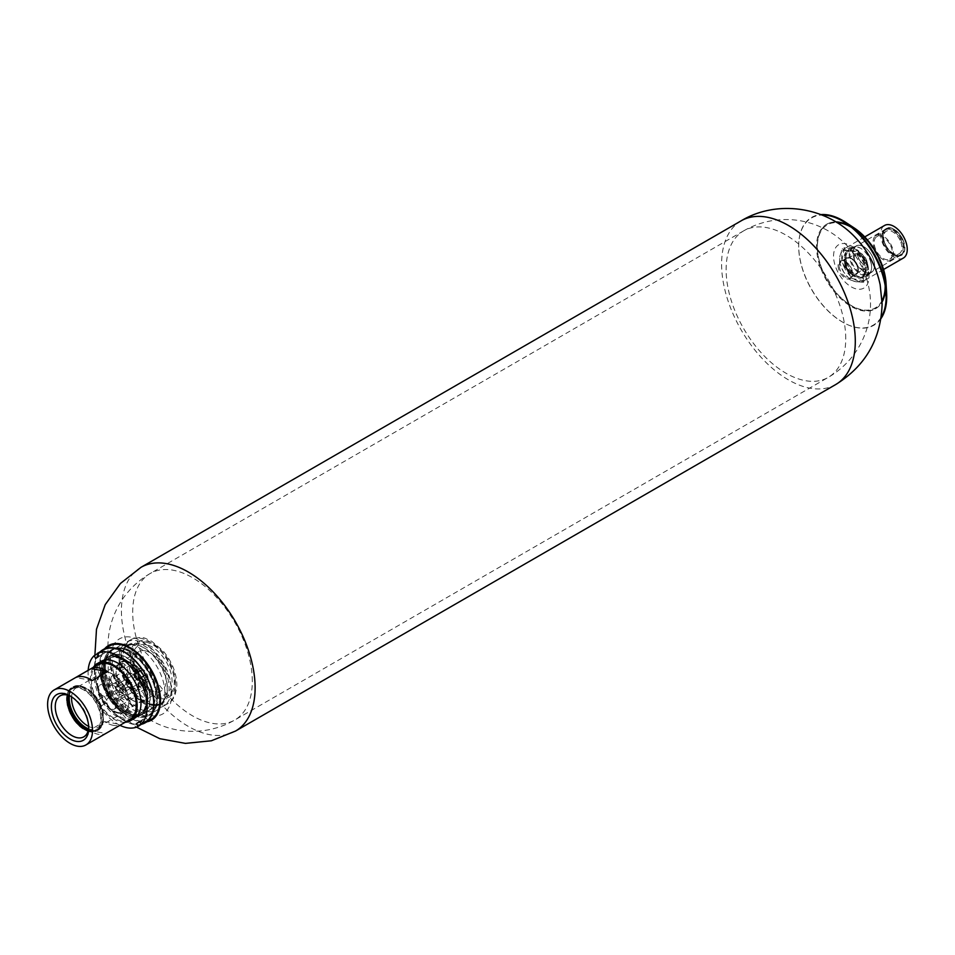 <?xml version="1.0" encoding="UTF-8"?>
<svg xmlns="http://www.w3.org/2000/svg" width="955" height="955" viewBox="0 0 955 955"><rect width="100%" height="100%" fill="white"/><g stroke="black" fill="none" stroke-linecap="round" stroke-linejoin="round"><path stroke-width="0.72" stroke-dasharray="4.78 3.58" d="M153.624 707.524A36.947 21.332 60 0 1 122.968 677.286A36.947 21.332 60 0 1 126.657 642.106A36.947 21.332 60 0 1 163.591 663.427A36.947 21.332 60 0 1 163.591 706.091A36.947 21.332 60 0 1 153.624 707.524M125.177 722.29A33.019 19.064 60 0 1 121.404 722.052A33.019 19.064 60 0 1 95.894 699.144A33.019 19.064 60 0 1 93.411 667.27M129.677 719.688A31.766 18.336 60 0 1 121.106 720.918A31.766 18.336 60 0 1 94.748 694.93A31.766 18.336 60 0 1 97.923 664.68M132.041 715.916A33.019 19.064 -120 0 0 140.946 714.627A33.019 19.064 -120 0 0 140.946 676.51A33.019 19.064 -120 0 0 107.927 657.446A33.019 19.064 -120 0 0 104.644 688.889A33.019 19.064 -120 0 0 132.041 715.916M113.43 725.358A31.766 18.336 60 0 1 104.584 721.598L89.209 730.48A31.766 18.336 -120 0 0 98.067 734.228A31.766 18.336 -120 0 0 105.754 733.452L121.118 724.582A31.766 18.336 60 0 1 113.43 725.358M71.064 696.47A23.672 13.668 60 0 1 71.995 696.983A23.672 13.668 60 0 1 88.743 725.979A23.672 13.668 60 0 1 88.719 727.053M67.757 695.168A23.672 13.668 60 0 1 72.114 688.913A23.672 13.668 60 0 1 78.501 687.982A23.672 13.668 60 0 1 98.15 707.369A23.672 13.668 60 0 1 95.787 729.918A23.672 13.668 60 0 1 88.194 730.563M118.575 681.619A7.521 4.345 -120 0 0 116.546 681.918A7.521 4.345 -120 0 0 116.546 690.596A7.521 4.345 -120 0 0 124.066 694.942A7.521 4.345 -120 0 0 124.819 687.779A7.521 4.345 -120 0 0 118.575 681.619M112.368 685.201A7.521 4.345 -120 0 0 112.201 685.177A7.521 4.345 -120 0 0 110.338 685.499A7.521 4.345 -120 0 0 109.586 692.662A7.521 4.345 -120 0 0 115.83 698.821A7.521 4.345 -120 0 0 117.859 698.523A7.521 4.345 -120 0 0 119.065 697.066A7.521 4.345 -120 0 0 117.919 689.952A7.521 4.345 -120 0 0 112.368 685.201M119.148 683.887A5.014 2.901 -120 0 0 117.799 684.078A5.014 2.901 -120 0 0 117.799 689.88A5.014 2.901 -120 0 0 122.813 692.769A5.014 2.901 -120 0 0 123.314 687.994A5.014 2.901 -120 0 0 119.148 683.887M115.113 699.979A8.249 4.763 60 0 1 107.724 691.659A8.249 4.763 60 0 1 111.126 685.033A8.249 4.763 60 0 1 117.334 690.143A8.249 4.763 60 0 1 118.659 698.069A8.249 4.763 60 0 1 115.113 699.979M122.109 688.71A6.267 3.617 60 0 1 127.302 693.843A6.267 3.617 60 0 1 126.681 699.812A6.267 3.617 60 0 1 120.414 696.195A6.267 3.617 60 0 1 120.414 688.949A6.267 3.617 60 0 1 122.109 688.71M124.365 703.381A6.267 3.617 60 0 1 124.592 710.998A6.267 3.617 60 0 1 118.325 707.38A6.267 3.617 60 0 1 118.325 700.146A6.267 3.617 60 0 1 124.365 703.381M115.471 707.201A6.267 3.617 60 0 1 114.254 709.135A6.267 3.617 60 0 1 107.987 705.518A6.267 3.617 60 0 1 107.987 698.284A6.267 3.617 60 0 1 113.203 700.397A6.267 3.617 60 0 1 115.471 707.201M104.31 696.338A6.267 3.617 60 0 1 99.117 691.205A6.267 3.617 60 0 1 99.738 685.236A6.267 3.617 60 0 1 106.005 688.853A6.267 3.617 60 0 1 106.005 696.088A6.267 3.617 60 0 1 104.31 696.338M102.054 681.655A6.267 3.617 60 0 1 101.827 674.051A6.267 3.617 60 0 1 108.094 677.668A6.267 3.617 60 0 1 108.094 684.902A6.267 3.617 60 0 1 102.054 681.655M110.947 677.847A6.267 3.617 60 0 1 112.165 675.901A6.267 3.617 60 0 1 118.432 679.518A6.267 3.617 60 0 1 118.432 686.764A6.267 3.617 60 0 1 113.215 684.651A6.267 3.617 60 0 1 110.947 677.847M88.684 726.421A22.562 13.024 -120 0 0 92.695 727.782A22.562 13.024 -120 0 0 98.783 726.91A22.562 13.024 -120 0 0 102.412 722.541A22.562 13.024 -120 0 0 98.974 701.173A22.562 13.024 -120 0 0 82.309 686.943A22.562 13.024 -120 0 0 81.808 686.86A22.562 13.024 -120 0 0 76.221 687.827A22.562 13.024 -120 0 0 71.589 696.816M141.018 671.27A5.014 2.901 -120 0 0 139.657 671.461A5.014 2.901 -120 0 0 138.618 673.753A5.014 2.901 -120 0 0 142.164 679.9A5.014 2.901 -120 0 0 144.683 680.151A5.014 2.901 -120 0 0 145.172 675.364A5.014 2.901 -120 0 0 141.018 671.27M141.412 670.171A5.849 3.378 60 0 1 146.843 677.023A5.849 3.378 60 0 1 142.761 680.235A5.849 3.378 60 0 1 138.618 673.072A5.849 3.378 60 0 1 141.412 670.171M140.242 668.237A8.356 4.823 60 0 1 142.164 668.978A8.356 4.823 60 0 1 148.085 679.22A8.356 4.823 60 0 1 146.354 683.04A8.356 4.823 60 0 1 137.986 678.217A8.356 4.823 60 0 1 137.986 668.56A8.356 4.823 60 0 1 140.242 668.237M141.03 668.655A7.521 4.345 -120 0 0 137.568 673.812A7.521 4.345 -120 0 0 143.346 681.906A7.521 4.345 -120 0 0 148.085 678.528A7.521 4.345 -120 0 0 142.761 669.324A7.521 4.345 -120 0 0 141.03 668.655M144.957 650.773A22.562 13.024 60 0 1 163.687 669.24A22.562 13.024 60 0 1 161.431 690.74A22.562 13.024 60 0 1 138.869 677.716A22.562 13.024 60 0 1 138.869 651.656A22.562 13.024 60 0 1 144.957 650.773M104.584 721.598L121.118 724.582M89.209 730.48L105.754 733.452M92.289 680.497L75.743 677.525M151.26 705.256A33.437 19.303 -120 0 0 160.273 703.954A33.437 19.303 -120 0 0 165.645 697.496A33.437 19.303 -120 0 0 160.273 665.349A33.437 19.303 -120 0 0 135.121 644.625A33.437 19.303 -120 0 0 126.848 646.046A33.437 19.303 -120 0 0 123.505 677.895A33.437 19.303 -120 0 0 151.26 705.256M69.405 695.717A23.78 13.728 60 0 1 80.029 686.621A23.78 13.728 60 0 1 97.911 701.352A23.78 13.728 60 0 1 101.731 724.212A23.78 13.728 60 0 1 91.489 729.727A23.78 13.728 60 0 1 88.54 728.868M131.754 714.782A31.766 18.336 -120 0 0 140.325 713.54A31.766 18.336 -120 0 0 140.325 676.868A31.766 18.336 -120 0 0 108.56 658.532A31.766 18.336 -120 0 0 105.396 688.782A31.766 18.336 -120 0 0 131.754 714.782M140.719 677.955A6.267 3.617 -120 0 0 139.036 678.205A6.267 3.617 -120 0 0 137.747 680.676L138.893 685.201A6.267 3.617 -120 0 0 145.303 689.056A6.267 3.617 -120 0 0 145.924 683.088A6.267 3.617 -120 0 0 140.719 677.955M138.893 685.201A10.028 5.79 60 0 1 138.165 689.104L135.849 690.835A6.267 3.617 -120 0 0 137.783 697.866A6.267 3.617 -120 0 0 143.214 700.254A6.267 3.617 -120 0 0 142.987 692.638A6.267 3.617 -120 0 0 138.165 689.104L118.325 700.146M134.094 696.446A6.267 3.617 -120 0 0 132.256 690.19L128.782 687.409A6.267 3.617 -120 0 0 126.609 687.528A6.267 3.617 -120 0 0 126.609 694.774A6.267 3.617 -120 0 0 132.876 698.392A6.267 3.617 -120 0 0 134.094 696.446M122.932 685.583A6.267 3.617 -120 0 0 124.628 685.344A6.267 3.617 -120 0 0 125.905 682.873L124.759 678.348A6.267 3.617 -120 0 0 118.348 674.481A6.267 3.617 -120 0 0 117.728 680.461A6.267 3.617 -120 0 0 122.932 685.583M120.664 670.911A6.267 3.617 -120 0 0 125.487 674.445L127.803 672.702A6.267 3.617 -120 0 0 125.869 665.683A6.267 3.617 -120 0 0 120.437 663.295A6.267 3.617 -120 0 0 120.664 670.911M131.408 673.359L134.87 676.14A6.267 3.617 -120 0 0 137.043 676.009A6.267 3.617 -120 0 0 137.043 668.775A6.267 3.617 -120 0 0 130.775 665.158A6.267 3.617 -120 0 0 129.558 667.091A6.267 3.617 -120 0 0 131.408 673.359A10.028 5.79 60 0 0 129.522 672.702A10.028 5.79 60 0 0 127.803 672.702M142.032 724.129A42.211 24.364 60 0 1 103.033 698.392A42.211 24.364 60 0 1 100.251 651.752M100.502 672.559A33.437 19.303 60 0 1 107.426 657.255A33.437 19.303 60 0 1 140.863 676.558A33.437 19.303 60 0 1 140.863 715.164A33.437 19.303 60 0 1 115.101 706.211A33.437 19.303 60 0 1 100.502 672.559M108.954 646.237A42.211 24.364 -120 0 0 108.954 694.977A42.211 24.364 -120 0 0 151.153 719.354M105.551 666.602A37.15 21.452 -120 0 0 121.774 703.99A37.15 21.452 -120 0 0 150.401 713.946A37.15 21.452 -120 0 0 150.401 671.043A37.15 21.452 -120 0 0 113.251 649.603A37.15 21.452 -120 0 0 105.551 666.602M108.19 668.13A33.437 19.303 -120 0 0 122.777 701.77A33.437 19.303 -120 0 0 148.538 710.723A33.437 19.303 -120 0 0 148.538 672.117A33.437 19.303 -120 0 0 115.113 652.814A33.437 19.303 -120 0 0 108.19 668.13M139.669 675.042A33.019 19.064 60 0 1 145.96 708.395A33.019 19.064 60 0 1 124.138 713.17A33.019 19.064 60 0 1 100.8 672.726A33.019 19.064 60 0 1 114.588 656.097A33.019 19.064 60 0 1 139.669 675.042M138.606 675.722A32.112 18.539 -120 0 0 107.449 658.771A32.112 18.539 -120 0 0 100.8 673.466A32.112 18.539 -120 0 0 108.404 697.437A32.112 18.539 -120 0 0 123.505 712.8A32.112 18.539 -120 0 0 139.561 714.388A32.112 18.539 -120 0 0 138.606 675.722M103.176 700.457A32.112 18.539 60 0 1 102.221 661.779A32.112 18.539 60 0 1 118.277 663.379A32.112 18.539 60 0 1 140.982 702.701A32.112 18.539 60 0 1 134.333 717.408A32.112 18.539 60 0 1 103.176 700.457M99.32 662.675A33.019 19.064 -120 0 0 102.113 701.125A33.019 19.064 -120 0 0 132.112 719.473M137.496 679.793L145.506 674.958M95.763 658.484L105.408 652.468L103.725 649.758M98.914 656.228L105.408 652.468M97.422 653.841L100.573 652.014L102.269 654.736M144.563 722.66A41.793 24.126 60 0 1 106.315 703.131L107.82 702.044L104.286 696.374L96.288 701.209A41.793 24.126 60 0 1 88.182 670.303M102.782 697.46A41.793 24.126 60 0 1 100.573 652.014M147.715 720.404L146.019 717.683L142.88 719.951L144.36 722.338M96.288 701.209L97.792 700.134L101.326 705.805L99.809 706.879L106.315 703.131M101.326 705.805L107.82 702.044M97.792 700.134L104.286 696.374M119.936 725.311A41.793 24.126 60 0 1 99.809 706.879M139.728 721.765L142.88 719.951M139.514 721.443L146.019 717.683M869.014 276.64A25.081 14.48 -120 0 0 842.417 243.549A25.081 14.48 -120 0 0 842.417 279.015A25.081 14.48 -120 0 0 869.014 276.64M857.936 270.241A9.407 5.432 -120 0 0 853.83 260.775A9.407 5.432 -120 0 0 846.572 258.256A9.407 5.432 -120 0 0 846.572 269.119A9.407 5.432 -120 0 0 855.99 274.551A9.407 5.432 -120 0 0 857.936 270.241M171.769 694.082A43.321 25.009 -120 0 0 125.821 636.913A43.321 25.009 -120 0 0 125.821 698.189A43.321 25.009 -120 0 0 171.769 694.082M164.905 693.02A37.173 21.464 -120 0 0 148.682 655.619A37.173 21.464 -120 0 0 120.032 645.652A37.173 21.464 -120 0 0 120.032 688.579A37.173 21.464 -120 0 0 157.205 710.043A37.173 21.464 -120 0 0 164.905 693.02M104.728 648.684A43.047 24.854 -120 0 0 108.536 695.228A43.047 24.854 -120 0 0 146.939 721.789M839.242 265.669A9.407 5.432 60 0 1 841.2 261.36A9.407 5.432 60 0 1 845.211 261.467A9.407 5.432 60 0 1 852.552 273.345A9.407 5.432 60 0 1 852.517 274.133A9.407 5.432 60 0 1 850.607 277.654A9.407 5.432 60 0 1 843.361 275.136A9.407 5.432 60 0 1 839.242 265.669M838.12 265.705A10.159 5.861 -120 0 0 844.936 277.917A10.159 5.861 -120 0 0 852.457 274.837A10.159 5.861 -120 0 0 844.554 261.169A10.159 5.861 -120 0 0 838.12 265.705M104.656 667.103A37.173 21.464 60 0 1 112.356 650.092A37.173 21.464 60 0 1 121.56 648.517A37.173 21.464 60 0 1 157.229 697.46A37.173 21.464 60 0 1 155.498 707.297A37.173 21.464 60 0 1 149.529 714.483A37.173 21.464 60 0 1 120.879 704.515A37.173 21.464 60 0 1 104.656 667.103M103.259 667.33A37.902 21.881 -120 0 0 125.189 710.425A37.902 21.881 -120 0 0 155.092 708.288A37.902 21.881 -120 0 0 149.004 671.854A37.902 21.881 -120 0 0 120.497 648.373A37.902 21.881 -120 0 0 103.259 667.33M881.143 317.335A61.848 35.705 60 0 1 845.127 323.494A61.848 35.705 60 0 1 798.762 243.179A61.848 35.705 60 0 1 806.987 221.453A61.848 35.705 60 0 1 822.1 215.066M880.952 318.6A62.254 35.944 60 0 1 845.45 323.65A62.254 35.944 60 0 1 798.786 242.821A62.254 35.944 60 0 1 807.059 220.963A62.254 35.944 60 0 1 820.918 214.6M846.894 258.077A9.407 5.432 60 0 1 846.99 258.017A9.407 5.432 60 0 1 856.396 263.449A9.407 5.432 60 0 1 856.396 274.3A9.407 5.432 60 0 1 847.742 270.05A9.407 5.432 60 0 1 845.82 259.175L845.414 259.414A1.301 0.752 60 0 1 846.476 258.316L846.894 258.077A1.301 0.752 -120 0 0 845.82 259.175M846.476 258.316A9.407 5.432 60 0 1 846.584 258.256A9.407 5.432 60 0 1 855.978 263.687A9.407 5.432 60 0 1 855.978 274.539A9.407 5.432 60 0 1 847.324 270.289A9.407 5.432 60 0 1 845.414 259.414M886.037 283.169A48.693 28.113 60 0 1 842.262 298.939A48.693 28.113 60 0 1 823.807 226.753A48.693 28.113 60 0 1 854.14 227.923M844.375 267.496A18.802 10.863 60 0 1 845.545 248.002A18.802 10.863 60 0 1 864.347 258.853A18.802 10.863 60 0 1 864.347 280.567A18.802 10.863 60 0 1 844.375 267.496M863.523 261.682A15.256 8.81 60 0 1 862.568 277.499A15.256 8.81 60 0 1 847.312 268.689A15.256 8.81 60 0 1 847.312 251.07A15.256 8.81 60 0 1 863.523 261.682M903.358 258.053A18.802 10.863 60 0 1 883.375 244.969A18.802 10.863 60 0 1 884.545 225.476M872.381 256.561A15.256 8.81 -120 0 0 856.181 245.96A15.256 8.81 -120 0 0 856.181 263.568A15.256 8.81 -120 0 0 871.438 272.378A15.256 8.81 -120 0 0 872.381 256.561M872.357 256.549A15.041 8.691 60 0 1 871.414 272.151A15.041 8.691 60 0 1 856.372 263.461A15.041 8.691 60 0 1 856.372 246.092A15.041 8.691 60 0 1 872.357 256.549M902.642 239.12A15.459 8.929 60 0 1 903.752 253.027A15.459 8.929 60 0 1 893.952 254.388A15.459 8.929 60 0 1 883.017 235.455A15.459 8.929 60 0 1 890.454 227.779A15.459 8.929 60 0 1 902.642 239.12M902.117 239.371A15.041 8.691 -120 0 0 886.133 228.902A15.041 8.691 -120 0 0 883.017 235.79A15.041 8.691 -120 0 0 893.653 254.221A15.041 8.691 -120 0 0 901.174 254.961A15.041 8.691 -120 0 0 902.117 239.371M885.38 244.373A15.256 8.81 -120 0 0 901.58 254.973A15.256 8.81 -120 0 0 901.58 237.365A15.256 8.81 -120 0 0 886.324 228.555A15.256 8.81 -120 0 0 885.38 244.373M884.199 245.053A15.256 8.81 60 0 1 885.142 229.236A15.256 8.81 60 0 1 900.398 238.046A15.256 8.81 60 0 1 900.398 255.654A15.256 8.81 60 0 1 884.199 245.053M890.597 245.698A12.952 7.485 60 0 1 889.785 259.127A12.952 7.485 60 0 1 876.833 251.643A12.952 7.485 60 0 1 876.833 236.685A12.952 7.485 60 0 1 890.597 245.698M875.21 250.365A14.421 8.32 -120 0 0 889.189 260.918A14.421 8.32 -120 0 0 891.707 246.08A14.421 8.32 -120 0 0 877.633 234.858A14.421 8.32 -120 0 0 874.995 236.303A14.421 8.32 -120 0 0 875.21 250.365M900.052 240.23A12.952 7.485 -120 0 0 886.288 231.229A12.952 7.485 -120 0 0 886.288 246.187A12.952 7.485 -120 0 0 899.252 253.672A12.952 7.485 -120 0 0 900.052 240.23M887.016 229.224A14.6 8.428 60 0 1 900.231 238.523A14.6 8.428 60 0 1 901.066 254.328A14.6 8.428 60 0 1 885.464 246.653A14.6 8.428 60 0 1 886.646 229.307A14.6 8.428 60 0 1 887.016 229.224M868.191 266.732L857.662 250.007L844.423 247.56L841.701 261.837L852.218 278.562L865.469 281.009L868.191 266.732L866.018 267.985L863.583 275.744L863.296 282.262L865.469 281.009M864.943 272.354A14.421 8.32 -120 0 0 859.751 256.68A14.421 8.32 -120 0 0 847.73 251.798A14.421 8.32 -120 0 0 847.73 268.451A14.421 8.32 -120 0 0 862.15 276.771A14.421 8.32 -120 0 0 864.943 272.354M863.296 282.262L855.596 281.665L850.057 279.815L852.218 278.562M850.057 279.815L843.707 272.079L839.529 263.091L841.701 261.837M839.529 263.091L839.815 256.585L842.25 248.813L844.423 247.56M866.125 271.662A14.421 8.32 -120 0 0 865.779 265.383A14.421 8.32 -120 0 0 848.911 251.117A14.421 8.32 -120 0 0 845.927 257.719A14.421 8.32 -120 0 0 856.122 275.374A14.421 8.32 -120 0 0 863.332 276.091A14.421 8.32 -120 0 0 866.125 271.662M842.25 248.813L847.789 250.664L855.501 251.261L859.679 260.249L866.018 267.985M855.501 251.261L857.662 250.007M855.596 281.665A17.13 9.896 -120 0 0 863.583 275.744A17.13 9.896 -120 0 0 859.679 260.249A17.13 9.896 -120 0 0 847.789 250.664A17.13 9.896 -120 0 0 839.815 256.585A17.13 9.896 -120 0 0 843.707 272.079A17.13 9.896 -120 0 0 855.596 281.665M867.797 264.965A15.877 9.168 -120 0 0 849.222 249.255A15.877 9.168 -120 0 0 845.927 256.525A15.877 9.168 -120 0 0 857.16 275.971A15.877 9.168 -120 0 0 865.099 276.759A15.877 9.168 -120 0 0 867.797 264.965M871.044 263.091A15.877 9.168 60 0 1 871.64 267.615A15.877 9.168 60 0 1 868.358 274.885A15.877 9.168 60 0 1 852.469 265.717A15.877 9.168 60 0 1 852.469 247.381A15.877 9.168 60 0 1 860.407 248.157A15.877 9.168 60 0 1 871.044 263.091M871.067 262.756A15.256 8.81 -120 0 0 860.849 248.419A15.256 8.81 -120 0 0 850.069 254.651A15.256 8.81 -120 0 0 860.849 273.333A15.256 8.81 -120 0 0 871.64 267.102A15.256 8.81 -120 0 0 871.067 262.756M845.402 265.001A9.395 5.432 -120 0 0 852.779 274.36A9.395 5.432 -120 0 0 858.342 270.002A9.395 5.432 -120 0 0 851.693 258.483A9.395 5.432 -120 0 0 845.402 265.001M846.44 264.786A8.643 4.99 60 0 1 847.909 258.363A8.643 4.99 60 0 1 852.23 258.793A8.643 4.99 60 0 1 858.342 269.382A8.643 4.99 60 0 1 856.551 273.333A8.643 4.99 60 0 1 846.44 264.786M867.152 262.04A9.395 5.432 60 0 1 860.849 268.546A9.395 5.432 60 0 1 854.212 257.038A9.395 5.432 60 0 1 859.775 252.681A9.395 5.432 60 0 1 867.152 262.04M866.101 262.255A8.643 4.99 -120 0 0 856.002 253.696A8.643 4.99 -120 0 0 854.212 257.659A8.643 4.99 -120 0 0 854.534 260.118A8.643 4.99 -120 0 0 860.324 268.236A8.643 4.99 -120 0 0 864.645 268.665A8.643 4.99 -120 0 0 866.101 262.255M152.931 704.766A33.891 19.566 60 0 1 121.595 655.237A33.891 19.566 60 0 1 160.846 662.293A33.891 19.566 60 0 1 152.931 704.766M118.313 712.561A22.144 12.785 60 0 1 97.84 680.199A22.144 12.785 60 0 1 123.482 684.807A22.144 12.785 60 0 1 118.313 712.561M118.11 713.11A22.562 13.024 -120 0 0 124.198 712.239A22.562 13.024 -120 0 0 126.442 690.74A22.562 13.024 -120 0 0 107.724 672.272A22.562 13.024 -120 0 0 101.636 673.144A22.562 13.024 -120 0 0 99.38 694.643A22.562 13.024 -120 0 0 118.11 713.11M131.086 673.526A8.356 4.823 -120 0 0 128.83 673.848A8.356 4.823 -120 0 0 128.83 683.505A8.356 4.823 -120 0 0 137.186 688.328A8.356 4.823 -120 0 0 138.021 680.366A8.356 4.823 -120 0 0 131.086 673.526M126.931 661.182A22.562 13.024 60 0 1 145.649 679.65A22.562 13.024 60 0 1 143.405 701.149A22.562 13.024 60 0 1 120.843 688.113A22.562 13.024 60 0 1 120.843 662.054A22.562 13.024 60 0 1 126.931 661.182M126.729 661.731A22.144 12.785 -120 0 0 121.548 689.486A22.144 12.785 -120 0 0 147.201 694.106A22.144 12.785 -120 0 0 126.729 661.731M157.766 705.136A36.947 21.332 60 0 1 127.111 674.899A36.947 21.332 60 0 1 130.787 639.719A36.947 21.332 60 0 1 167.734 661.039A36.947 21.332 60 0 1 167.734 703.704A36.947 21.332 60 0 1 157.766 705.136M160.154 698.559A31.933 18.431 -120 0 0 167.626 658.532A31.933 18.431 -120 0 0 130.644 651.895A31.933 18.431 -120 0 0 160.154 698.559M145.912 644.673A27.922 16.116 -120 0 0 139.382 679.662A27.922 16.116 -120 0 0 171.709 685.475A27.922 16.116 -120 0 0 145.912 644.673M145.805 642.13A30.429 17.572 60 0 1 173.929 686.597A30.429 17.572 60 0 1 138.69 680.258A30.429 17.572 60 0 1 145.805 642.13M151.666 704.599A33.019 19.064 60 0 1 122.109 671.234A33.019 19.064 60 0 1 135.729 644.709A33.019 19.064 60 0 1 160.571 665.181A33.019 19.064 60 0 1 165.872 696.923A33.019 19.064 60 0 1 151.666 704.599M68.939 695.538A24.412 14.086 60 0 1 85.747 688.137A24.412 14.086 60 0 1 103.021 714.591A24.412 14.086 60 0 1 91.644 730.3A24.412 14.086 60 0 1 88.457 729.357M88.266 730.288A25.081 14.48 -120 0 0 91.322 731.184A25.081 14.48 -120 0 0 98.09 730.205A25.081 14.48 -120 0 0 98.09 701.257A25.081 14.48 -120 0 0 73.01 686.776A25.081 14.48 -120 0 0 68.032 695.24M89.567 731.494A24.412 14.086 -120 0 0 95.273 700.91A24.412 14.086 -120 0 0 67.017 695.825A24.412 14.086 -120 0 0 89.567 731.494M90.2 731.828A25.081 14.48 60 0 1 69.393 711.308A25.081 14.48 60 0 1 71.888 687.421A25.081 14.48 60 0 1 96.968 701.901A25.081 14.48 60 0 1 96.968 730.85A25.081 14.48 60 0 1 90.2 731.828M124.759 678.348A10.028 5.79 60 0 1 125.487 674.445M128.782 687.409A10.028 5.79 60 0 1 125.905 682.873M135.849 690.835A10.028 5.79 60 0 1 132.256 690.19M134.87 676.14A10.028 5.79 60 0 1 137.747 680.676M132.172 714.543A31.766 18.336 60 0 1 105.814 688.543A31.766 18.336 60 0 1 108.977 658.293A31.766 18.336 60 0 1 117.549 657.052A31.766 18.336 60 0 1 143.907 683.052A31.766 18.336 60 0 1 140.743 713.301A31.766 18.336 60 0 1 132.172 714.543M117.811 656.742A31.921 18.431 -120 0 0 102.842 668.834A31.921 18.431 -120 0 0 128.543 713.337A31.921 18.431 -120 0 0 147.082 692.053A31.921 18.431 -120 0 0 117.811 656.742M134.309 715.044A33.437 19.303 -120 0 0 143.322 713.743A33.437 19.303 -120 0 0 146.664 681.894A33.437 19.303 -120 0 0 118.909 654.533A33.437 19.303 -120 0 0 109.897 655.834A33.437 19.303 -120 0 0 106.566 687.672A33.437 19.303 -120 0 0 134.309 715.044M118.647 654.843A33.282 19.207 60 0 1 149.159 691.671A33.282 19.207 60 0 1 129.832 713.863A33.282 19.207 60 0 1 103.044 667.461A33.282 19.207 60 0 1 118.647 654.843M103.307 667.354A37.818 21.834 60 0 1 143.429 663.773A37.818 21.834 60 0 1 143.429 717.265A37.818 21.834 60 0 1 103.307 667.354M104.25 667.354A37.15 21.452 -120 0 0 120.473 704.742A37.15 21.452 -120 0 0 149.099 714.698A37.15 21.452 -120 0 0 149.099 671.795A37.15 21.452 -120 0 0 111.95 650.343A37.15 21.452 -120 0 0 104.25 667.354M741.187 220.808A94.533 54.578 -120 0 0 741.176 329.964A94.533 54.578 -120 0 0 835.709 384.543M252.311 681.273A84.589 48.836 -120 0 0 215.388 596.147A84.589 48.836 -120 0 0 150.21 573.489A84.589 48.836 -120 0 0 150.21 671.162A84.589 48.836 -120 0 0 234.799 719.998A84.589 48.836 -120 0 0 252.311 681.273M845.736 338.667A84.589 48.836 -120 0 0 808.813 253.541A84.589 48.836 -120 0 0 743.635 230.871A84.589 48.836 -120 0 0 726.122 269.597A84.589 48.836 -120 0 0 763.045 354.723A84.589 48.836 -120 0 0 828.224 377.38A84.589 48.836 -120 0 0 845.736 338.667M141.006 567.318A94.533 54.578 -120 0 0 140.994 676.474A94.533 54.578 -120 0 0 235.539 731.053M835.959 221.978A48.812 28.184 -120 0 0 823.079 227.027A48.812 28.184 -120 0 0 830.802 287.145A48.812 28.184 -120 0 0 879.006 306.054A48.812 28.184 -120 0 0 882.086 301.876M885.536 287.968A48.812 28.184 -120 0 0 885.476 283.587A48.812 28.184 -120 0 0 853.495 228.197A48.812 28.184 -120 0 0 849.723 225.953M882.062 300.622A47.965 27.695 60 0 1 878.755 305.218A47.965 27.695 60 0 1 825.108 276.186A47.965 27.695 60 0 1 837.034 222.634M851.514 227.374A47.965 27.695 60 0 1 885.19 285.712M107.927 657.446L101.135 661.373M140.946 714.627L134.154 718.554M71.995 696.983L70.061 695.861M88.743 725.979L88.743 728.211M72.114 688.913L60.165 695.813M95.787 729.918L83.837 736.818M116.546 681.918L110.338 685.499M124.066 694.942L117.859 698.523M98.783 726.91L124.198 712.239C130.155 707.512 130.537 699.406 125.344 687.934L117.513 677.489C111.568 672.308 106.28 670.864 101.636 673.144L76.221 687.827M139.657 671.461L117.799 684.078M144.683 680.151L122.813 692.769M142.164 679.9L142.761 680.235M138.618 673.753L138.618 673.072M137.986 668.56L128.83 673.848L130.405 673.657C131.372 672.499 133.891 675.328 137.938 682.133C138.487 686.896 138.236 688.961 137.186 688.328L146.354 683.04M142.761 669.324L142.164 668.978M148.085 678.528L148.085 679.22M138.869 651.656L120.843 662.054C114.886 666.793 114.505 674.887 119.685 686.359L127.528 696.804C133.461 701.985 138.762 703.429 143.405 701.149L161.431 690.74M112.201 685.177L111.126 685.033M119.065 697.066L118.659 698.069M163.591 706.091L167.734 703.704C170.969 701.113 175.29 700.29 176.854 685.069C176.556 672.965 172.007 661.6 163.186 650.988L151.642 641.223C144.683 639.158 145.256 634.848 130.787 639.719L126.657 642.106M165.645 697.496L165.872 696.923C161.109 703.954 156.608 706.378 152.394 704.193C125.021 701.077 108.607 638.501 135.729 644.709L135.121 644.625M81.808 686.86L80.029 686.621M102.412 722.541L101.731 724.212M98.09 730.205C102.925 726.958 104.489 721.025 102.794 712.43L97.482 699.705C89.316 687.958 81.163 683.649 73.01 686.776L71.888 687.421C67.053 690.68 65.489 696.601 67.184 705.196L72.496 717.921C77.63 725.776 83.443 730.432 89.925 731.888L98.09 730.205M126.681 699.812L145.303 689.056M120.414 688.949L139.036 678.205M124.592 710.998L143.214 700.254M114.254 709.135L132.876 698.392M107.987 698.284L126.609 687.528M106.005 696.088L124.628 685.344M99.738 685.236L118.348 674.481M108.094 684.902L126.86 674.075M101.827 674.051L120.437 663.295M118.432 686.764L137.043 676.009M112.165 675.901L130.775 665.158M126.848 646.046L109.897 655.834C106.136 658.091 103.856 661.97 103.044 667.461L102.842 668.834C103.629 663.749 105.671 660.239 108.977 658.293L108.56 658.532M160.273 703.954L143.322 713.743C139.49 715.868 134.989 715.904 129.832 713.863L128.543 713.337C133.33 715.211 137.401 715.2 140.743 713.301L140.325 713.54M115.113 652.814L107.426 657.255M148.538 710.723L140.863 715.164M113.251 649.603L111.95 650.343C134.225 634.478 173.989 703.346 149.099 714.698L150.401 713.946M123.505 712.8L124.138 713.17M100.8 673.466L100.8 672.726M134.333 717.408L139.561 714.388M102.221 661.779L107.449 658.771M118.277 663.379L117.644 663.009M140.982 702.701L140.982 703.441M743.635 230.871L150.21 573.489A84.589 84.589 0 0 0 119.256 689.033A84.589 84.589 0 0 0 234.799 719.998L828.224 377.38A84.589 84.589 0 0 0 859.19 261.837A84.589 84.589 0 0 0 743.635 230.871M94.891 655.297L96.515 666.877L108.357 697.305L127.851 720.5L136.481 727.125M846.572 258.256L841.2 261.36M856.396 274.3L850.607 277.654M845.211 261.467L844.554 261.169M852.517 274.133L852.457 274.837M120.032 645.652L112.356 650.092M157.205 710.043L149.529 714.483M121.56 648.517L120.497 648.373M155.498 707.297L155.092 708.288M886.037 293.125L885.476 283.587C882.742 260.548 872.07 242.081 853.495 228.197L845.521 222.933M864.741 236.912L845.545 248.002M883.554 269.489L864.347 280.567M856.181 245.96L847.312 251.07M871.438 272.378L862.568 277.499M886.133 228.902L856.372 246.092M901.174 254.961L871.414 272.151M900.398 255.654L901.58 254.973M885.142 229.236L886.324 228.555M886.288 231.229L876.833 236.685M899.252 253.672L889.785 259.127M901.078 254.328L889.201 260.918M886.634 229.319L874.995 236.303M862.15 276.771L863.332 276.091M847.73 251.798L848.911 251.117M856.122 275.374L857.16 275.971M845.927 257.719L845.927 256.525M865.099 276.759L868.358 274.885M849.222 249.255L852.469 247.381M858.342 269.382L858.342 270.002M856.551 273.333L864.645 268.665M847.909 258.363L856.002 253.696M854.212 257.659L854.212 257.038"/><path stroke-width="1.43" d="M93.411 667.27A33.019 19.064 60 0 1 97.291 663.594A33.019 19.064 60 0 1 130.31 682.646A33.019 19.064 60 0 1 130.31 720.774A33.019 19.064 60 0 1 125.177 722.29M54.184 689.928L97.923 664.68A31.766 18.336 60 0 1 129.677 683.016A31.766 18.336 60 0 1 129.677 719.688L85.95 744.936A31.766 18.336 60 0 1 77.379 746.177A31.766 18.336 60 0 1 51.021 720.177A31.766 18.336 60 0 1 54.184 689.928A31.766 18.336 60 0 1 85.95 708.264A31.766 18.336 60 0 1 85.95 744.936M76.149 741.331A26.418 15.244 60 0 1 51.642 710.353A26.418 15.244 60 0 1 70.061 695.861A26.418 15.244 60 0 1 88.743 728.211A26.418 15.244 60 0 1 76.149 741.331M92.289 680.497A31.766 18.336 -120 0 0 75.743 677.525L91.119 668.655A31.766 18.336 60 0 1 107.652 671.628L92.289 680.497M88.719 727.053A23.672 13.668 60 0 1 83.837 736.818A23.672 13.668 60 0 1 77.451 737.738A23.672 13.668 60 0 1 57.801 718.363A23.672 13.668 60 0 1 60.165 695.813A23.672 13.668 60 0 1 66.552 694.894A23.672 13.668 60 0 1 71.064 696.47M88.194 730.563A23.672 13.668 60 0 1 67.757 695.168M71.589 696.816A22.562 13.024 -120 0 0 88.684 726.421M91.119 668.655L107.652 671.628M88.54 728.868A23.78 13.728 60 0 1 69.405 695.717M100.251 651.752A42.211 24.364 60 0 1 103.044 649.651A42.211 24.364 60 0 1 135.562 660.967A42.211 24.364 60 0 1 153.994 703.441A42.211 24.364 60 0 1 145.244 722.768A42.211 24.364 60 0 1 142.032 724.129M145.244 722.768L151.153 719.354A42.211 24.364 -120 0 0 159.903 700.027A42.211 24.364 -120 0 0 141.471 657.553A42.211 24.364 -120 0 0 108.954 646.237L103.044 649.651M132.112 719.473A33.019 19.064 -120 0 0 140.982 703.441A33.019 19.064 -120 0 0 117.644 663.009A33.019 19.064 -120 0 0 99.32 662.675M139 678.707A41.793 24.126 60 0 1 141.209 724.153L147.715 720.404A41.793 24.126 60 0 0 145.506 674.958L137.496 679.793L133.963 674.123L140.469 670.374L143.895 675.889M133.963 674.123L140.469 670.374M141.973 669.288A41.793 24.126 60 0 0 103.725 649.758L97.219 653.507A41.793 24.126 60 0 1 135.467 673.036M97.219 653.507L98.914 656.228L95.763 658.484L94.079 655.775L97.422 653.841M88.182 670.303A41.793 24.126 60 0 1 94.079 655.775M144.36 722.338L138.069 726.421A41.793 24.126 60 0 1 119.936 725.311M138.069 726.421L136.374 723.699L139.514 721.443L141.209 724.153M136.374 723.699L139.728 721.765M146.939 721.789A43.047 24.854 -120 0 0 160.488 700.373A43.047 24.854 -120 0 0 138.869 654.247A43.047 24.854 -120 0 0 104.728 648.684M822.1 215.066A61.848 35.705 60 0 1 845.521 222.933A61.848 35.705 60 0 1 886.037 293.125A61.848 35.705 60 0 1 881.143 317.335M820.918 214.6A62.254 35.944 60 0 1 845.843 222.443A62.254 35.944 60 0 1 886.622 293.09A62.254 35.944 60 0 1 880.952 318.6M845.843 222.443L854.14 227.923A48.693 28.113 60 0 1 886.037 283.169L886.622 293.09M864.741 236.912L884.545 225.476A18.802 10.863 60 0 1 903.358 236.339A18.802 10.863 60 0 1 903.358 258.053L883.554 269.489M88.457 729.357A24.412 14.086 60 0 1 68.939 695.538M68.032 695.24A25.081 14.48 -120 0 0 88.266 730.288M835.709 384.543A94.533 54.578 -120 0 0 855.298 341.269A94.533 54.578 -120 0 0 814.03 246.139A94.533 54.578 -120 0 0 741.187 220.808L141.006 567.318L120.461 583.433L105.229 604.634L96.491 629.238L94.891 655.297M136.481 727.125L159.819 738.692L185.437 743.384L211.365 740.782L235.539 731.053A94.533 54.578 -120 0 0 255.116 687.779A94.533 54.578 -120 0 0 213.848 592.649A94.533 54.578 -120 0 0 141.006 567.318M882.086 301.876A48.812 28.184 -120 0 0 885.536 287.968M849.723 225.953A48.812 28.184 -120 0 0 835.959 221.978M837.034 222.634A47.965 27.695 60 0 1 851.514 227.374M885.19 285.712A47.965 27.695 60 0 1 882.062 300.622M101.135 661.373L97.291 663.594M134.154 718.554L130.31 720.774M235.539 731.053L835.721 384.543C865.552 365.932 881.023 339.049 882.11 303.893L880.164 284.757C876.499 267.436 868.716 252.216 856.814 239.096C828.654 207.104 777.824 198.759 741.187 220.808"/></g></svg>
